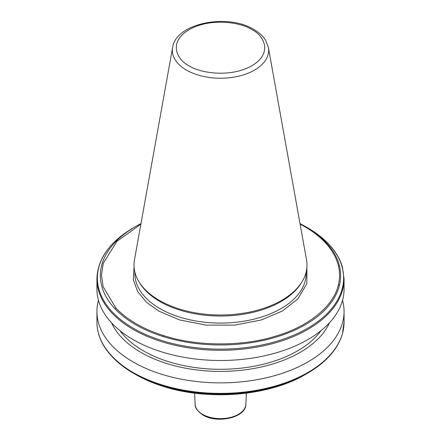 <?xml version="1.0" encoding="UTF-8"?>
<svg xmlns="http://www.w3.org/2000/svg" width="441" height="441" viewBox="0 0 441 441"><rect width="100%" height="100%" fill="white"/><g stroke="black" fill="none" stroke-linecap="round" stroke-linejoin="round"><path stroke-width="0.66" d="M306.93 267.097L306.837 283.684L297.835 298.959L282.306 311.048L261.287 319.973L234.777 325.116L206.041 325.1L179.564 319.929L158.578 310.982L146.511 302.278L137.631 291.578L133.248 279.533L134.07 267.097M159.333 300.376A86.497 49.938 0 0 0 302.162 281.534A86.497 49.938 0 0 0 306.539 259.914L268.404 47.556A48.163 27.805 180 0 1 241.205 75.527A48.163 27.805 180 0 1 186.444 70.086A48.163 27.805 180 0 1 172.596 47.556L134.461 259.914A86.497 49.938 0 0 0 138.838 281.534A86.497 49.938 0 0 0 159.333 300.376M138.838 281.534L139.665 282.902A85.626 49.436 0 0 0 159.956 301.556A85.626 49.436 0 0 0 301.335 282.902L302.162 281.534M96.932 278.938L96.932 289.147A123.568 71.343 0 0 0 133.121 339.598A123.568 71.343 0 0 0 267.786 355.06A123.568 71.343 0 0 0 344.068 289.147L344.068 278.938L342.392 267.07C339.972 258.696 335.226 250.841 328.143 243.504C322.514 237.699 315.651 232.457 307.559 227.782A123.116 71.078 0 0 0 307.553 227.782L305.448 226.564A120.134 69.358 0 0 0 300.018 223.62L307.559 227.782A123.116 71.078 0 0 1 327.9 243.294A123.116 71.078 0 0 1 342.029 266.667A123.116 71.078 0 0 1 342.029 289.417A123.116 71.078 0 0 1 160.055 339.967A123.116 71.078 0 0 1 133.447 328.302A123.116 71.078 0 0 1 113.243 312.934A123.116 71.078 0 0 1 133.441 227.782C109.682 241.85 97.511 258.9 96.932 278.938A123.568 71.343 0 0 0 112.72 313.838A123.568 71.343 0 0 0 133.121 329.388A123.568 71.343 0 0 0 160.055 341.163A123.568 71.343 180 0 0 342.425 290.542A123.568 71.343 0 0 0 344.068 278.938M119.919 330.596A108.977 62.914 0 0 0 143.441 350.865A108.977 62.914 0 0 0 321.081 330.596M329.51 322.746A112.637 65.031 180 0 1 250.058 369.128A112.637 65.031 180 0 1 140.855 352.359A112.637 65.031 180 0 1 111.49 322.746M98.459 300.338A123.568 71.343 0 0 0 96.932 311.533A123.568 71.343 0 0 0 133.121 361.978A123.568 71.343 0 0 0 267.786 377.441A123.568 71.343 0 0 0 344.068 311.533A123.568 71.343 0 0 0 342.541 300.338M113.243 357.855A123.116 71.078 0 0 0 133.441 373.218L135.552 374.431C143.11 378.791 151.5 382.501 160.733 385.566C206.151 401.183 268.575 396.409 305.448 374.431A120.134 69.358 180 0 1 160.645 385.528A120.134 69.358 0 0 1 135.552 374.437L135.552 374.431A120.134 69.358 0 0 0 135.552 374.437L133.447 373.218A123.116 71.078 0 0 0 160.055 384.883A123.116 71.078 0 0 0 307.559 373.218C326.175 362.337 337.784 349.244 342.392 333.925L344.068 322.057L344.068 311.533M140.883 224.144L116.893 241.398L103.255 263.36L101.469 275.162L103.172 286.821L115.768 307.895A119.031 68.724 0 0 0 136.33 323.832A119.031 68.724 0 0 0 163.931 335.7C196.416 346.328 241.453 346.659 274.396 336.511C308.022 327.139 334.129 305.949 338.44 284.539A119.031 68.724 0 0 0 338.44 265.934C336.466 257.687 332.062 249.904 325.232 242.572A119.031 68.724 0 0 0 300.117 224.144M189.167 65.792C178.743 61.227 166.406 43.251 189.167 29.613C212.788 16.471 243.928 23.593 251.833 29.613C262.257 34.178 274.594 52.159 251.833 65.792C228.212 78.939 197.072 71.811 189.167 65.792M134.874 272.152L134.874 273.646A85.626 49.436 0 0 0 159.956 308.601A85.626 49.436 0 0 0 253.266 319.317A85.626 49.436 0 0 0 306.126 273.646L306.126 272.152M245.846 404.403C245.99 417.715 217.159 423.988 202.893 415.003C197.336 411.089 194.757 407.556 195.154 404.403A25.358 14.641 0 0 0 202.568 414.342A25.358 14.641 0 0 0 238.432 414.342A25.358 14.641 0 0 0 245.846 404.403L246.398 393.135M344.068 322.057A123.568 71.343 0 0 1 342.425 333.661A123.568 71.343 0 0 1 160.055 384.282A123.568 71.343 0 0 1 133.121 372.507A123.568 71.343 0 0 1 112.72 356.951A123.568 71.343 0 0 1 96.932 322.057C97.048 334.818 102.417 346.692 113.039 357.679C118.635 363.412 125.437 368.588 133.441 373.218A123.116 71.078 0 0 0 133.447 373.218M140.982 223.615L135.552 226.564A120.134 69.358 0 0 0 115.184 308.976A120.134 69.358 0 0 0 135.552 324.653A120.134 69.358 0 0 0 162.701 336.411A120.134 69.358 0 0 0 339.416 285.47A120.134 69.358 0 0 0 339.416 265.741A120.134 69.358 0 0 0 325.816 242.236A120.134 69.358 0 0 0 305.448 226.564M115.184 308.976L115.768 307.895M163.931 335.7L162.701 336.411M339.416 285.47L338.44 284.539M325.232 242.572L325.816 242.236M338.44 265.934L339.416 265.741M268.404 47.556L265.89 40.82C263.233 36.338 259.198 32.54 253.779 29.42C227.683 13.219 175.832 22.993 172.596 47.556M305.448 374.431L307.559 373.218M195.154 404.403L194.602 393.135M96.932 322.057L96.932 311.533M135.552 226.564L133.441 227.782"/></g></svg>
